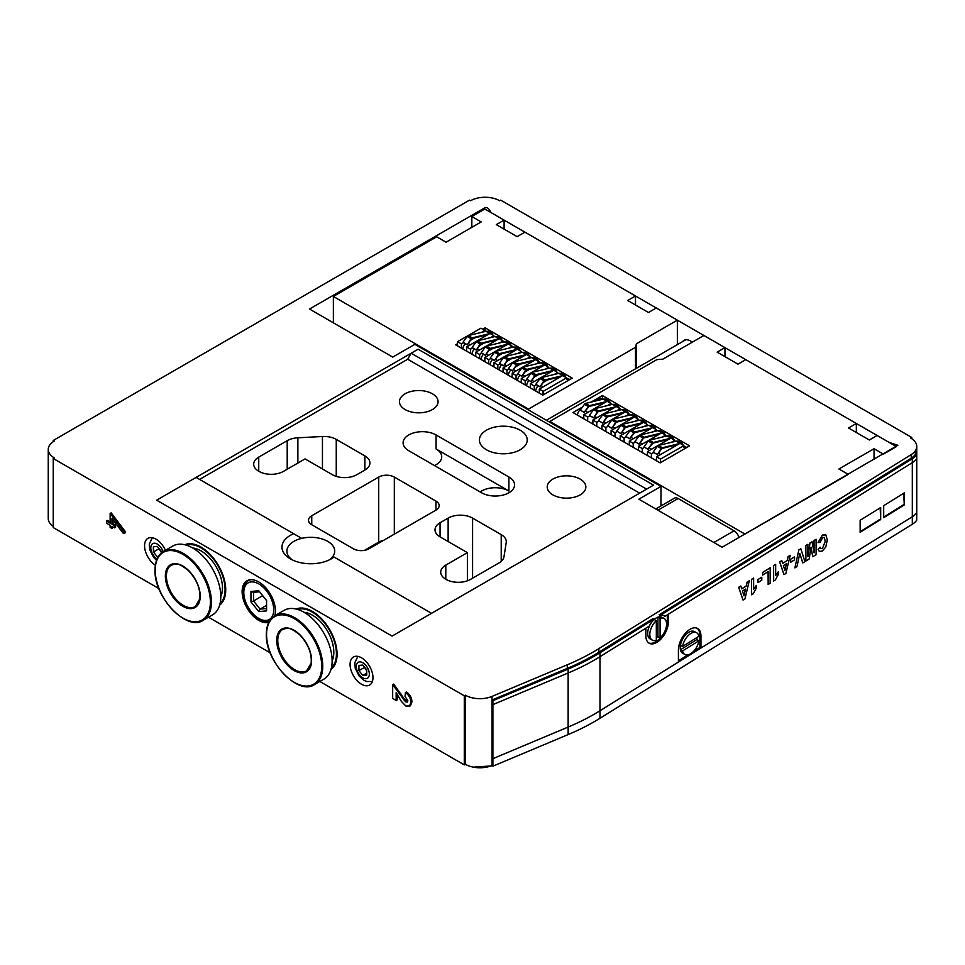 <?xml version="1.0" encoding="UTF-8"?>
<svg xmlns="http://www.w3.org/2000/svg" width="965" height="965" viewBox="0 0 965 965"><rect width="100%" height="100%" fill="white"/><g stroke="black" fill="none" stroke-linecap="round" stroke-linejoin="round"><path stroke-width="1.45" d="M904.253 492.898L883.699 505.672L883.699 517.686L904.253 504.924L904.253 492.898M696.959 628.179A16.562 9.204 118.2 0 1 699.878 635.44L699.878 647.455L700.952 648.034L700.952 636.019A16.562 9.204 118.2 0 0 697.514 628.432A16.562 9.204 118.2 0 0 685.283 633.317A16.562 9.204 118.2 0 0 678.419 650.024L678.419 662.038L599.977 710.771L912.311 516.733A22.074 12.75 0 0 0 916.702 512.692L916.702 454.72L915.339 454.406A20.603 11.894 180 0 1 911.237 458.17L659.179 614.765L660.253 615.344L912.311 458.749A22.074 12.75 0 0 0 916.702 454.72M700.952 648.034L912.311 516.733A22.074 12.75 0 0 0 916.702 512.692L916.702 520.207A22.074 12.75 0 0 1 912.311 524.236L912.311 462.657A22.074 12.75 0 0 0 916.702 458.628A22.074 12.75 0 0 1 912.311 462.657L912.311 458.749M492.017 703.919L492.898 704.607L492.898 700.699L568.144 669.083A220.744 127.452 0 0 0 599.977 652.786L653.993 619.228L652.919 618.649L598.891 652.207A219.272 126.596 180 0 1 567.275 668.395L492.017 700.011L492.017 757.995L492.017 703.919L492.898 704.607L568.144 672.991A220.744 127.452 0 0 0 599.977 656.695L645.85 628.191L645.85 635.706A16.562 9.204 118.2 0 0 649.3 643.293A16.562 9.204 118.2 0 0 661.532 638.408A16.562 9.204 118.2 0 0 668.395 621.701L668.395 614.186L912.311 462.657L664.945 616.333A14.716 8.178 118.2 0 0 664.089 615.73A14.716 8.178 118.2 0 0 660.253 615.344M880.683 507.542L860.141 520.304L860.141 532.318L880.683 519.556L880.683 507.542M648.782 642.967A16.562 9.204 118.2 0 0 662.062 635.814M665.79 628.878A16.562 9.204 118.2 0 0 667.322 621.122L667.322 614.862M319.837 681.495L464.286 764.895L465.335 764.292A20.603 11.894 0 0 0 492.017 765.498L492.017 757.995L492.898 758.671L568.144 727.067A220.744 127.452 0 0 0 599.977 710.771A220.744 127.452 0 0 1 568.144 727.067L492.898 758.671L492.898 704.607L568.144 672.991A220.744 127.452 0 0 0 599.977 656.695L649.3 626.044A14.716 8.178 118.2 0 1 653.993 619.228M903.723 493.224L904.253 504.924M883.699 517.059L903.723 504.623M880.164 507.867L880.683 519.556M860.141 531.703L880.164 519.254M163.459 551.449L172.819 546.033A39.734 22.943 60 0 1 212.553 568.976A39.734 22.943 60 0 1 212.553 614.862L203.193 620.266C187.101 631.882 153.725 597.142 155.015 569.929C155.148 560.942 157.958 554.779 163.459 551.449A39.734 22.943 60 0 1 203.193 574.38A39.734 22.943 60 0 1 203.193 620.266M192.662 547.987A30.349 17.527 60 0 1 201.01 550.858A30.349 17.527 60 0 1 222.481 588.035A30.349 17.527 60 0 1 220.78 596.696M220.044 603.632A34.028 19.65 -120 0 0 225.074 589.531A34.028 19.65 -120 0 0 211.612 556.817A34.028 19.65 -120 0 0 186.281 545.165M220.78 595.815A29.433 16.996 -120 0 0 222.469 587.649M201.335 551.051A29.433 16.996 -120 0 0 193.422 548.446M304.011 612.28A30.349 17.527 60 0 1 312.358 615.139A30.349 17.527 60 0 1 333.818 652.316A30.349 17.527 60 0 1 332.129 660.989M331.393 667.925A34.028 19.65 -120 0 0 336.423 653.824A34.028 19.65 -120 0 0 322.961 621.098A34.028 19.65 -120 0 0 297.63 609.446M332.117 660.096A29.433 16.996 -120 0 0 333.818 651.942M312.684 615.332A29.433 16.996 -120 0 0 304.771 612.727M314.53 684.547A39.734 22.943 60 0 0 314.53 638.673A39.734 22.943 60 0 0 274.796 615.73L284.168 610.326A39.734 22.943 60 0 1 323.902 633.257A39.734 22.943 60 0 1 323.902 679.143L314.53 684.547C298.438 696.175 265.061 661.423 266.352 634.222C266.485 625.224 269.307 619.06 274.796 615.73A23.546 13.594 -120 0 0 275.411 610.785A23.546 13.594 -120 0 0 265.134 587.094A23.546 13.594 -120 0 0 246.992 580.785A23.546 13.594 -120 0 0 246.22 606.563A23.546 13.594 -120 0 0 268.825 622.304M333.987 557.01A28.841 16.658 180 0 1 331.2 558.88A28.841 16.658 180 0 1 290.405 558.88A28.841 16.658 180 0 1 293.649 533.717L196.1 477.398L156.656 500.172L392.092 636.092L156.656 500.172L418.11 349.221L653.546 485.142L646.634 489.146L411.187 353.214L418.11 349.221L653.546 485.142L392.092 636.092L431.536 613.33L332.913 556.383A23.92 13.812 180 0 0 334.71 551.124A23.92 13.812 180 0 0 301.695 538.361A23.92 13.812 0 0 0 286.882 551.124A23.92 13.812 0 0 0 292.311 559.881M199.586 479.412L407.7 359.245L411.187 353.214M329.282 559.881A23.92 13.812 0 0 0 332.913 556.383M383.202 540.569A11.037 6.369 0 0 0 378.714 542.137L364.493 550.352L378.714 542.137A11.037 6.369 180 0 1 383.202 540.569M408.75 450.715A19.312 11.146 180 0 1 403.093 442.839A19.312 11.146 180 0 1 415.01 432.537A19.312 11.146 180 0 1 436.059 434.95L508.905 477A19.312 11.146 180 0 1 514.562 484.888A19.312 11.146 180 0 1 502.644 495.19A19.312 11.146 180 0 1 481.595 492.777L408.75 450.715M480.136 491.945A19.312 11.146 180 0 1 508.905 491.004L436.059 448.954A19.312 11.146 180 0 1 441.717 456.831A19.312 11.146 180 0 1 434.443 465.552M283.457 471.39A17.298 9.988 180 0 1 259.006 471.39L258.741 471.234A17.298 9.988 180 0 1 253.674 464.177A17.298 9.988 180 0 1 258.741 457.12L287.208 440.679A17.298 9.988 180 0 1 297.871 437.796L322.455 436.506A17.298 9.988 180 0 1 336.254 439.389L364.879 455.914A17.298 9.988 180 0 1 369.945 462.971A17.298 9.988 180 0 1 364.879 470.039L356.821 474.696A17.298 9.988 180 0 1 332.37 474.696L305.049 458.918L283.457 471.39M448.134 518.096A17.298 9.988 180 0 1 472.585 518.096L501.221 534.634A17.298 9.988 180 0 1 506.287 541.691A17.298 9.988 180 0 1 506.215 542.595L503.971 556.793A17.298 9.988 180 0 1 498.977 562.945L470.51 579.386A17.298 9.988 180 0 1 446.047 579.386L445.794 579.229A17.298 9.988 180 0 1 440.728 572.173A17.298 9.988 180 0 1 445.794 565.116L467.386 552.643L440.064 536.878A17.298 9.988 180 0 1 435.01 529.821A17.298 9.988 180 0 1 440.064 522.753L448.134 518.096L448.134 541.534M467.386 580.809L467.386 552.643M580.194 479.11A19.312 11.146 180 0 1 585.851 486.999A19.312 11.146 180 0 1 566.527 498.145A19.312 11.146 180 0 1 547.215 486.999A19.312 11.146 180 0 1 559.133 476.686A19.312 11.146 180 0 1 580.194 479.11M378.714 477.072A11.037 6.369 180 0 1 394.323 477.072L435.951 501.1A11.037 6.369 180 0 1 439.184 505.612A11.037 6.369 180 0 1 435.951 510.111L368.98 548.771A11.037 6.369 180 0 1 353.371 548.771L311.755 524.743A11.037 6.369 180 0 1 308.523 520.244A11.037 6.369 180 0 1 311.755 515.732L378.714 477.072L378.714 543.162M432.417 393.792A19.312 11.146 180 0 1 438.074 401.681A19.312 11.146 180 0 1 418.762 412.827A19.312 11.146 180 0 1 399.45 401.681A19.312 11.146 180 0 1 411.367 391.38A19.312 11.146 180 0 1 432.417 393.792M407.7 359.245L639.662 493.163M520.219 430.221A23.92 13.812 180 0 1 527.228 439.98A23.92 13.812 180 0 1 503.308 453.791A23.92 13.812 180 0 1 479.4 439.98A23.92 13.812 180 0 1 494.164 427.23A23.92 13.812 180 0 1 520.219 430.221M293.649 533.717L301.695 538.361M260.067 619.204L258.765 618.444A21.158 12.219 -120 0 0 273.722 609.808A21.158 12.219 -120 0 0 258.765 583.897A21.158 12.219 -120 0 0 243.807 592.534A21.158 12.219 -120 0 0 258.765 618.444L260.067 619.204A22.991 13.281 60 0 0 269.428 621.183M243.807 592.534L243.807 591.038A22.991 13.281 60 0 1 248.439 580.592M258.765 590.773L266.569 600.483L266.569 610.881L258.765 611.581L250.96 601.87L250.96 591.461L258.765 590.773M266.569 605.345L260.067 609.096L266.569 608.517M262.673 595.622L253.566 601.002L260.067 609.096L258.765 611.581M262.673 595.743L266.569 600.604M259.597 591.798L253.566 592.329L253.566 601.002L250.96 601.87M250.96 591.461L253.566 592.329M664.029 618.42A12.328 6.851 118.2 0 1 666.284 626.948A12.328 6.851 118.2 0 1 660.084 637.925L660.084 618.3A12.328 6.851 118.2 0 1 664.029 618.42L661.869 617.262A12.328 6.851 -61.8 0 0 652.774 620.893A12.328 6.851 -61.8 0 0 647.66 633.329A12.328 6.851 -61.8 0 0 650.217 638.987L652.376 640.145A12.328 6.851 118.2 0 0 656.321 640.253L656.321 620.64A12.328 6.851 118.2 0 0 650.121 631.605A12.328 6.851 118.2 0 0 652.376 640.145M660.084 637.925L657.925 636.767L657.925 617.142A12.328 6.851 118.2 0 0 654.174 619.482L656.321 620.64M657.925 617.142L660.084 618.3M656.321 638.01A12.328 6.851 118.2 0 0 657.925 636.767A12.328 6.851 -61.8 0 1 656.321 638.01M696.585 632.738A12.328 6.851 118.2 0 1 698.937 636.261L682.581 646.429A12.328 6.851 118.2 0 1 688.371 635.428A12.328 6.851 118.2 0 1 696.585 632.738L694.438 631.58A12.328 6.851 -61.8 0 0 685.331 635.211A12.328 6.851 -61.8 0 0 680.216 647.648A12.328 6.851 -61.8 0 0 682.786 653.305L684.933 654.463A12.328 6.851 118.2 0 0 693.147 651.761A12.328 6.851 118.2 0 0 698.937 640.772L696.79 639.614A12.328 6.851 118.2 0 0 696.995 637.479A12.328 6.851 -61.8 0 1 696.79 639.614L680.434 649.771A12.328 6.851 118.2 0 1 680.434 645.271L682.581 646.429M680.434 649.771L682.581 650.929A12.328 6.851 118.2 0 0 684.933 654.463M682.581 650.929L698.937 640.772M655.766 508.953L674.475 498.157A7.358 4.246 60 0 1 678.154 498.519L657.925 510.195M713.859 542.499L734.088 530.81L678.154 498.519M734.088 530.81A7.358 4.246 60 0 1 738.961 537.517M724.956 347.629L717.152 352.141L737.96 364.155L745.764 359.643L856.329 423.478L848.525 427.99L869.332 440.004L877.137 435.492L896.413 446.614L883.397 454.129L874.037 448.725L838.911 469.002L848.283 474.406L744.932 534.067L549.821 421.416L656.827 359.643L662.931 359.125L703.895 335.47L724.956 347.629L724.956 356.64M856.329 423.478L856.329 432.489M874.037 448.725L874.037 459.533M549.821 421.416L549.821 422.248M582.462 407.073L572.981 412.55L660.132 462.874L689.589 445.866L602.437 395.554L591.147 402.067M602.437 399.257L602.437 395.554M577.384 415.095A5.766 3.329 -60 0 1 581.147 408.907M594.331 401.295L599.349 398.4L601.388 399.57M599.349 398.4A5.766 3.329 -60 0 1 601.207 398.545L602.51 399.305M660.518 462.645L660.518 459.087L683.896 445.589L683.896 447.205A5.766 3.329 -60 0 1 685.765 447.362A5.766 3.329 -60 0 1 686.272 447.784M656.61 460.836L656.61 456.831L660.518 459.087M656.61 456.831L679.999 443.333L683.896 445.589M684.655 446.735L686.984 447.374M682.545 444.805L680.94 443.888M677.852 444.576L662.183 448.387A1.11 0.639 120 0 0 661.52 448.906L657.37 454.696L661.218 448.592A1.846 1.062 -60 0 1 662.328 447.736L679.722 443.502M657.069 454.382L653.16 452.127L657.37 454.696M653.16 452.127L657.322 446.337A1.846 1.062 -60 0 1 658.432 445.48L676.151 441.162L679.951 443.357M676.151 441.162L678.467 441.15L682.376 443.405L683.196 445.191M680.108 443.405L682.376 443.405M673.437 439.558L671.833 438.629M668.745 439.316L653.088 443.128A1.11 0.639 120 0 0 652.412 443.647L647.961 449.123L652.111 443.333A1.846 1.062 -60 0 1 653.233 442.477L670.615 438.243M647.961 449.123L644.367 447.181L648.263 449.437M644.065 446.867L648.215 441.077A1.846 1.062 -60 0 1 649.324 440.221L667.044 435.903L670.856 438.11M666.948 435.927L669.36 435.903L673.268 438.146L674.101 439.931M671.001 438.146L673.268 438.146M664.33 434.298L662.726 433.369M659.638 434.069L643.981 437.881A1.11 0.639 120 0 0 643.305 438.387L639.156 444.177L643.004 438.074A1.846 1.062 -60 0 1 644.125 437.217L661.508 432.983M638.854 443.864L634.958 441.608L639.156 444.177M634.958 441.608L639.107 435.818A1.846 1.062 -60 0 1 640.217 434.962L657.937 430.655L661.749 432.851M657.841 430.68L660.253 430.643L664.161 432.899L664.994 434.672M661.894 432.887L664.161 432.899M655.235 429.039L653.619 428.11M650.531 428.81L634.874 432.622A1.11 0.639 120 0 0 634.21 433.14L629.747 438.605L633.909 432.815A1.846 1.062 -60 0 1 635.018 431.958L652.4 427.724M629.747 438.605L626.152 436.675L630.049 438.918M625.851 436.349L630 430.571A1.846 1.062 -60 0 1 631.11 429.702L648.83 425.396L652.642 427.592M648.83 425.396L651.158 425.384L655.054 427.64L655.886 429.413M652.786 427.628L655.054 427.64M646.128 423.78L644.511 422.851M641.423 423.551L625.766 427.362A1.11 0.639 120 0 0 625.103 427.881L620.941 433.671L624.801 427.555A1.846 1.062 -60 0 1 625.911 426.699L643.293 422.465M620.652 433.345L616.744 431.102L620.941 433.671M616.744 431.102L620.893 425.312A1.846 1.062 -60 0 1 622.003 424.455L639.723 420.137L643.534 422.332M639.723 420.137L642.051 420.125L645.947 422.381L646.779 424.166M643.691 422.368L645.947 422.381M637.021 418.52L635.416 417.592M632.316 418.291L616.659 422.103A1.11 0.639 120 0 0 615.996 422.622L611.846 428.412L615.694 422.308A1.846 1.062 -60 0 1 616.804 421.44L634.198 417.218M611.545 428.086L607.636 425.842L611.846 428.412M607.636 425.842L611.786 420.052A1.846 1.062 -60 0 1 612.908 419.196L630.627 414.878L634.427 417.073M630.627 414.878L632.944 414.866L636.84 417.121L637.672 418.906M634.584 417.121L636.84 417.121M627.913 413.273L626.309 412.344M623.209 413.032L607.552 416.844A1.11 0.639 120 0 0 606.889 417.363L602.739 423.153L606.587 417.049A1.846 1.062 -60 0 1 607.697 416.192L625.091 411.959M602.437 422.839L598.529 420.583L602.739 423.153M598.529 420.583L602.691 414.793A1.846 1.062 -60 0 1 603.801 413.937L621.52 409.618L625.32 411.814M621.52 409.618L623.836 409.618L627.745 411.862L628.565 413.647M625.477 411.862L627.745 411.862M618.806 408.014L617.202 407.085M614.114 407.785L598.445 411.597A1.11 0.639 120 0 0 597.781 412.103L593.632 417.893L597.48 411.79A1.846 1.062 -60 0 1 598.59 410.933L615.984 406.699M593.33 417.58L589.724 415.638L593.632 417.893M589.434 415.324L593.584 409.534A1.846 1.062 -60 0 1 594.693 408.678L612.413 404.359L616.213 406.567M612.317 404.383L614.729 404.359L618.637 406.603L619.47 408.388M616.37 406.603L618.637 406.603M609.699 402.755L608.095 401.826M605.007 402.526L589.35 406.337A1.11 0.639 120 0 0 588.674 406.856L584.223 412.32L588.373 406.53A1.846 1.062 -60 0 1 589.494 405.674L606.876 401.44M584.223 412.32L580.628 410.39L584.525 412.634M580.327 410.065L584.476 404.275A1.846 1.062 -60 0 1 585.586 403.418L603.306 399.112L607.118 401.307M603.306 399.112L605.622 399.1L609.53 401.356L610.363 403.129M607.262 401.344L609.53 401.356M651.411 457.832L651.411 453.827L653.643 452.549M647.515 455.589L647.515 451.584L651.411 453.827M671.314 442.344L674.788 440.33L674.788 441.5M647.515 451.584L670.892 438.086L674.788 440.33M642.304 452.585L642.304 448.58L644.536 447.29M638.408 450.329L638.408 446.325L642.304 448.58M662.219 437.085L665.693 435.082L665.693 436.24M638.408 446.325L661.785 432.827L665.693 435.082M633.197 447.326L633.197 443.321L635.428 442.03M629.301 445.07L629.301 441.065L633.197 443.321M653.112 431.825L656.586 429.823L656.586 430.981M629.301 441.065L652.678 427.567L656.586 429.823M624.102 442.067L624.102 438.062L626.333 436.771M620.193 439.811L620.193 435.806L624.102 438.062M644.005 426.566L647.479 424.564L647.479 425.722M620.193 435.806L643.571 422.308L647.479 424.564M614.995 436.807L614.995 432.803L617.226 431.512M611.086 434.552L611.086 430.547L614.995 432.803M634.898 421.307L638.372 419.305L638.372 420.463M611.086 430.547L634.463 417.049L638.372 419.305M605.887 431.548L605.887 427.543L608.119 426.265M601.979 429.304L601.979 425.3L605.887 427.543M625.79 416.06L629.264 414.045L629.264 415.203M601.979 425.3L625.368 411.802L629.264 414.045M596.78 426.289L596.78 422.296L599.012 421.005M592.884 424.045L592.884 420.04L596.78 422.296M616.683 410.8L620.157 408.798L620.157 409.956M592.884 420.04L616.261 406.542L620.157 408.798M587.673 421.042L587.673 417.037L589.905 415.746M583.777 418.786L583.777 414.781L587.673 417.037M607.576 405.541L611.05 403.539L611.05 404.697M583.777 414.781L607.154 401.283L611.05 403.539M457.531 343.733L455.649 344.819L542.8 395.131L543.186 391.344L566.564 377.846L566.564 379.474A5.766 3.329 -60 0 1 568.433 379.631A5.766 3.329 -60 0 1 568.94 380.041L572.257 378.135L485.106 327.81L482.681 329.21M635.501 347.328L528.482 409.1L333.371 296.46L436.711 236.787L446.083 242.203L481.197 221.926L471.837 216.51L484.84 209.007L504.104 220.129L496.3 224.628L517.119 236.654L524.924 232.143L635.489 295.978L627.684 300.489L648.492 312.503L656.297 307.992L677.358 320.151L636.393 343.793L635.501 347.328L635.501 368.799M528.482 409.1L528.482 409.932M333.371 296.46L333.371 322.817M471.837 216.51L471.837 227.33M504.104 220.129L504.104 229.139M635.489 295.978L635.489 304.988M677.358 320.151L677.358 344.638M636.393 343.793L636.393 368.28M568.94 380.041L543.186 394.914M485.106 331.309L485.106 327.81M539.29 393.105L539.29 389.1L543.186 391.344M539.29 389.1L562.667 375.602L566.564 377.846M567.504 378.883L569.652 379.631M543.379 394.794L543.379 391.259L566.757 377.761L566.757 379.378A5.766 3.329 -60 0 1 568.626 379.534A5.766 3.329 -60 0 1 569.121 379.945M562.679 375.602L566.757 377.761M567.951 378.654L569.832 379.522M468.146 343.492L470.377 344.782M465.275 343.709A5.766 3.329 120 0 0 462.826 348.956M474.804 337.834L470.365 340.404M477.253 348.751L479.484 350.042M474.382 348.968A5.766 3.329 120 0 0 471.933 354.215M483.911 343.094L479.46 345.663M486.36 354.01L488.592 355.301M483.477 354.227A5.766 3.329 120 0 0 481.04 359.475M493.019 348.353L488.567 350.922M495.467 359.269L497.699 360.56M492.584 359.487A5.766 3.329 120 0 0 490.136 364.722M502.126 353.612L497.675 356.181M504.562 364.517L506.806 365.807M501.691 364.746A5.766 3.329 120 0 0 499.243 369.981M511.233 358.859L506.782 361.429M513.669 369.776L515.901 371.067M510.799 369.993A5.766 3.329 120 0 0 508.35 375.24M520.34 364.119L515.889 366.688M522.777 375.035L525.008 376.326M519.906 375.252A5.766 3.329 120 0 0 517.457 380.5M529.447 369.378L524.996 371.947M531.884 380.294L534.115 381.585M529.013 380.512A5.766 3.329 120 0 0 526.564 385.759M538.542 374.637L534.103 377.206M540.991 385.554L543.211 386.832M538.12 385.771A5.766 3.329 120 0 0 535.672 391.006M547.65 379.896L543.198 382.466M530.376 387.954L530.376 383.744L553.753 370.246L557.649 372.502L557.649 373.624M534.272 390.21L534.272 386L536.395 384.77M554.272 374.456L557.649 372.502M530.376 383.744L534.272 386M521.269 382.695L521.269 378.485L544.646 364.987L548.554 367.243L548.554 368.377M525.165 384.951L525.165 380.741L527.288 379.522M545.165 369.197L548.554 367.243M521.269 378.485L525.165 380.741M512.162 377.436L512.162 373.226L535.539 359.728L539.447 361.984L539.447 363.117M516.07 379.691L516.07 375.481L518.181 374.263M536.058 363.938L539.447 361.984M512.162 373.226L516.07 375.481M503.055 372.188L503.055 367.979L526.432 354.481L530.34 356.724L530.34 357.858M506.963 374.432L506.963 370.222L509.074 369.004M526.95 358.678L530.34 356.724M503.055 367.979L506.963 370.222M493.947 366.929L493.947 362.719L517.337 349.221L521.233 351.465L521.233 352.599M497.856 369.185L497.856 364.975L499.967 363.745M517.843 353.431L521.233 351.465M493.947 362.719L497.856 364.975M484.84 361.67L484.84 357.46L508.229 343.962L512.125 346.218L512.125 347.34M488.748 363.926L488.748 359.716L490.871 358.485M508.736 348.172L512.125 346.218M484.84 357.46L488.748 359.716M475.745 356.411L475.745 352.201L499.122 338.703L503.018 340.959L503.018 342.093M479.641 358.666L479.641 354.457L481.764 353.226M499.641 342.913L503.018 340.959M475.745 352.201L479.641 354.457M466.638 351.151L466.638 346.942L490.015 333.444L493.911 335.699L493.911 336.833M470.534 353.407L470.534 349.197L472.657 347.979M490.534 337.654L493.911 335.699M466.638 346.942L470.534 349.197M481.426 332.394L484.816 330.44L484.816 331.574M461.427 348.148L461.427 343.938L463.55 342.72M457.531 345.904L457.531 341.682L461.427 343.938M457.531 341.682L480.908 328.184L484.816 330.44M565.152 376.832L563.813 376.048M560.749 376.7L544.851 380.572A1.11 0.639 120 0 0 544.188 381.091L540.038 386.881L543.886 380.777A1.846 1.062 -60 0 1 544.996 379.908L562.619 375.626M539.737 386.555L535.828 384.311L540.038 386.881M535.828 384.311L539.99 378.521A1.846 1.062 -60 0 1 541.1 377.665L558.819 373.346L562.704 375.59M558.819 373.346L561.135 373.334L565.044 375.59L565.852 377.231M562.933 375.542L565.044 375.59M556.057 371.573L554.706 370.801M551.691 371.441L535.756 375.313A1.11 0.639 120 0 0 535.08 375.831L530.931 381.621L534.779 375.518A1.846 1.062 -60 0 1 535.889 374.661L553.56 370.355M530.629 381.308L527.023 379.366L530.931 381.621M526.733 379.052L530.883 373.262A1.846 1.062 -60 0 1 531.992 372.406L549.712 368.087L553.596 370.331M549.712 368.087L552.028 368.075L555.937 370.331L556.745 371.971M553.826 370.295L555.937 370.331M546.95 366.314L545.599 365.542M542.583 366.181L526.649 370.065A1.11 0.639 120 0 0 525.973 370.572L521.824 376.362L525.672 370.258A1.846 1.062 -60 0 1 526.794 369.402L544.453 365.096M521.522 376.048L517.626 373.793L521.824 376.362M517.626 373.793L521.775 368.003A1.846 1.062 -60 0 1 522.885 367.146L540.605 362.828L544.489 365.072M540.605 362.828L542.921 362.828L546.829 365.072L547.638 366.712M544.718 365.035L546.829 365.072M537.843 361.055L536.492 360.283M533.476 360.922L517.542 364.806A1.11 0.639 120 0 0 516.866 365.313L512.415 370.789L516.577 364.999A1.846 1.062 -60 0 1 517.686 364.143L535.358 359.836M512.415 370.789L508.519 368.534L512.717 371.103M508.519 368.534L512.668 362.744A1.846 1.062 -60 0 1 513.778 361.887L531.498 357.581L535.394 359.824M531.498 357.581L533.826 357.569L537.722 359.824L538.53 361.465M535.611 359.776L537.722 359.824M528.736 355.808L527.385 355.024M524.369 355.663L508.434 359.547A1.11 0.639 120 0 0 507.771 360.066L503.609 365.844L507.469 359.74A1.846 1.062 -60 0 1 508.579 358.883L526.251 354.589M503.32 365.53L499.412 363.274L503.609 365.844M499.412 363.274L503.561 357.496A1.846 1.062 -60 0 1 504.671 356.628L522.391 352.322L526.287 354.565M522.391 352.322L524.719 352.309L528.615 354.565L529.435 356.206M526.516 354.517L528.615 354.565M519.628 350.548L518.289 349.764M515.274 350.404L499.327 354.288A1.11 0.639 120 0 0 498.664 354.806L494.514 360.596L498.362 354.493A1.846 1.062 -60 0 1 499.472 353.624L517.144 349.33M494.213 360.271L490.304 358.027L494.514 360.596M490.304 358.027L494.454 352.237A1.846 1.062 -60 0 1 495.576 351.381L513.296 347.062L517.18 349.306M513.296 347.062L515.612 347.05L519.508 349.306L520.328 350.946M517.409 349.258L519.508 349.306M510.521 345.289L509.182 344.517M506.167 345.156L490.22 349.028A1.11 0.639 120 0 0 489.557 349.547L485.407 355.337L489.255 349.233A1.846 1.062 -60 0 1 490.365 348.377L508.036 344.071M485.106 355.024L481.197 352.768L485.407 355.337M481.197 352.768L485.347 346.978A1.846 1.062 -60 0 1 486.469 346.121L504.188 341.803L508.072 344.047M504.188 341.803L506.504 341.791L510.413 344.047L511.221 345.687M508.302 343.998L510.413 344.047M501.414 340.03L500.075 339.258M497.059 339.897L481.113 343.781A1.11 0.639 120 0 0 480.449 344.288L476.3 350.078L480.148 343.974A1.846 1.062 -60 0 1 481.258 343.118L498.929 338.812M475.998 349.764L472.09 347.509L476.3 350.078M472.09 347.509L476.252 341.719A1.846 1.062 -60 0 1 477.361 340.862L495.081 336.544L498.965 338.787M495.081 336.544L497.397 336.544L501.305 338.787L502.114 340.428M499.195 338.751L501.305 338.787M492.319 334.771L490.968 333.999M487.952 334.638L472.018 338.522A1.11 0.639 120 0 0 471.342 339.029L467.193 344.819L471.041 338.715A1.846 1.062 -60 0 1 472.162 337.859L489.822 333.552M466.891 344.505L462.995 342.249L467.193 344.819M462.995 342.249L467.144 336.459A1.846 1.062 -60 0 1 468.254 335.603L485.974 331.297L489.858 333.54M485.974 331.297L488.29 331.284L492.198 333.54L493.006 335.181M490.087 333.492L492.198 333.54M818.103 542.632L822.482 535.105L825.823 534.912L827.295 539.893L825.811 546.938L822.325 551.027L819.357 551.449L818.103 549.242L820.105 547.191L820.889 548.554L822.482 548.325L825.292 541.329L824.219 537.409L822.578 537.65L820.105 542.378L818.055 542.595L822.421 535.068L825.763 534.887M825.292 541.329L824.182 537.396M822.482 548.325L825.232 541.305M820.865 548.542L822.421 548.301M820.105 547.191L818.103 549.242M819.357 551.449L818.055 549.206M812.783 556.757L811.01 547.131L809.189 558.988L805.908 561.027L805.859 545.563L807.862 544.32L807.91 556.696L810.009 543.054L812.048 541.787L814.098 552.861L814.038 540.484L816.101 539.266L816.101 554.694L812.723 556.733L810.986 547.276M814.098 540.509L816.101 539.266M814.038 552.559L814.038 540.484M812.048 541.787L810.009 543.054M807.91 556.31L809.949 543.018M805.908 545.599L807.91 544.344M805.908 561.027L805.859 545.563M802.82 562.945L799.816 553.391L796.969 566.576L794.883 567.878L798.851 549.917L800.841 548.747L804.907 561.654L802.771 562.921L799.792 553.476M798.899 549.954L800.841 548.747M794.883 567.878L798.851 549.917M790.649 559.218L794.545 556.865L794.545 559.869L790.709 562.257L790.649 559.218L794.545 556.865M790.709 562.257L790.709 559.254M784.002 574.633L779.672 561.895L781.771 560.593L782.687 563.427L787.187 560.629L788.103 556.66L790.202 555.357L785.884 573.463L784.002 574.633L779.624 561.859L781.771 560.593M786.499 563.669L783.387 565.599L784.943 570.412L786.499 563.669M782.675 563.379L787.138 560.605L788.055 556.624L790.202 555.357M784.907 570.303L786.427 563.717M778.345 571.738L778.345 574.344L775.305 580.037L773.604 581.027L773.604 565.599L775.667 564.38L775.667 575.61L778.345 571.738L775.619 575.574M773.665 581.063L773.604 565.599M773.665 565.623L775.667 564.38M768.152 584.488L768.152 571.654L762.639 575.08L762.579 572.45L770.154 567.806L770.154 583.234L768.152 584.488L768.092 571.69M762.639 572.474L770.154 567.806M762.639 575.08L762.579 572.45M757.899 579.567L761.795 577.203L761.795 580.206L757.959 582.595L757.899 579.567L761.795 577.203M757.959 582.595L757.959 579.591M756.283 585.441L756.283 588.047L753.255 593.74L751.554 594.73L751.554 579.302L753.617 578.083L753.617 589.301L756.283 585.441L753.556 589.277M751.602 594.766L751.554 579.302M751.602 579.326L753.617 578.083M165.425 550.303A16.188 9.348 -120 0 0 147.91 538.337A16.188 9.348 -120 0 0 145.305 550.882A16.188 9.348 -120 0 0 155.341 565.176M372.973 677.623A16.188 9.348 -120 0 0 365.904 661.339A16.188 9.348 -120 0 0 353.431 656.996A16.188 9.348 -120 0 0 353.431 675.693A16.188 9.348 -120 0 0 369.619 685.041A16.188 9.348 -120 0 0 372.973 677.623M53.244 458.484L464.286 695.801L465.335 695.198A20.603 11.894 0 0 0 492.017 696.404L567.275 664.801A219.272 126.596 180 0 0 598.891 648.601L911.237 454.563A20.603 11.894 180 0 0 915.339 450.8L915.556 450.45A20.603 11.894 0 0 0 916.75 446.469A20.603 11.894 0 0 0 910.719 438.062L911.756 437.459L500.714 200.141L499.665 200.744A20.603 11.894 0 0 0 470.534 200.744L469.497 200.141L53.244 440.462L54.281 441.065A20.603 11.894 0 0 0 48.25 449.473A20.603 11.894 0 0 0 54.281 457.88L53.244 458.484L53.244 527.578L158.875 588.566M208.488 617.202L270.224 652.847M464.286 764.895L464.286 695.801M219.646 605.152A34.957 20.181 -120 0 0 225.726 589.917A34.957 20.181 -120 0 0 211.251 555.575A34.957 20.181 -120 0 0 184.773 544.755M330.995 669.433A34.957 20.181 -120 0 0 337.075 654.198A34.957 20.181 -120 0 0 322.6 619.868A34.957 20.181 -120 0 0 296.122 609.036M397.218 694.112L397.218 699.842L396.169 700.445L392.671 698.419L392.671 684.68L393.708 684.076L404.395 699.143L407.688 701.603M392.671 684.68L405.457 701.76L407.278 702.086L407.845 700.65L405.047 696.404L405.384 692.556L406.434 691.953C409.956 694.414 411.778 697.731 411.922 701.881L410.39 705.861L405.927 706.078L401.356 701.398L396.169 692.629L396.169 700.445M114.57 527.843L114.57 525.732L111.964 524.236L111.964 518.386L122.917 532.945A1.291 0.748 -120 0 0 123.906 531.751L110.143 513.452L110.143 523.187L106.5 521.076L106.5 523.187L110.143 525.286L110.143 527.385L111.964 528.446L111.964 526.335L114.57 527.843L115.607 527.24L115.607 525.141L113.002 523.633L113.002 519.761M111.964 528.446L113.002 526.938M110.143 521.981L107.537 520.485L106.5 521.076M124.051 533.464L125.1 532.861A1.291 0.748 -120 0 0 124.943 531.148L111.18 512.849L110.143 513.452M269.368 621.279A22.991 13.281 60 0 1 254.688 615.441M244.374 597.576A22.991 13.281 60 0 1 248.307 580.665A22.991 13.281 60 0 1 251.165 579.688M663.522 615.477A14.716 8.178 118.2 0 1 663.872 615.754L664.945 616.333M492.029 700.011L492.029 696.404L492.017 700.011L492.898 700.699M492.017 765.498L492.898 766.186L568.144 734.57A220.744 127.452 0 0 0 599.977 718.274L912.311 524.236M492.898 766.186L492.898 758.671L492.017 757.995M465.335 764.292L465.335 695.198M48.25 449.473L48.25 518.567A20.603 11.894 0 0 0 53.244 526.335M53.244 441.705L53.244 440.462M911.756 438.701L911.756 437.459M915.556 454.057L915.556 450.45M916.702 516.359A20.603 11.894 0 0 0 916.75 515.563L916.75 446.469M392.743 357.098L414.866 344.336L660.965 486.42L638.854 499.195L722.097 547.252L897.872 445.275L889.103 442.404L491.101 212.626C488.676 207.752 486.239 206.353 483.803 208.404L309.5 309.041L392.743 357.098M483.803 209.61L483.803 208.404M692.291 342.165A13.245 7.648 -120 0 0 684.004 340.38A13.245 7.648 -120 0 0 682.641 341.586M660.965 505.95L660.965 486.42M699.878 647.455L693.485 651.423M688.045 654.813L678.419 660.784M915.339 454.406L915.339 450.8M247.523 580.508A23.546 13.594 -120 0 0 247.161 605.779A23.546 13.594 -120 0 0 269.03 621.906M405.384 692.556C408.907 695.017 410.74 698.322 410.885 702.484L411.922 701.881M410.885 702.484L409.353 706.452M405.457 701.76L406.494 701.157M403.358 699.746L404.395 699.143M111.964 524.236L113.002 523.633M114.57 525.732L115.607 525.141M366.736 675.126L366.736 669.915L362.828 665.066L358.932 665.416L358.932 670.615L362.828 675.476L366.736 675.126M366.736 673.22L362.828 675.476M364.131 666.682L366.736 670.844M364.131 667.611L358.932 670.615M161.203 553.066L161.203 551.256L157.307 546.407L153.399 546.757L153.399 551.956L157.307 556.817L158.176 556.733M158.61 556.069L157.307 556.817M158.61 548.024L161.203 552.185M158.61 548.952L153.399 551.956M743.062 600.061L738.744 587.323L740.831 586.02L741.747 588.855L746.259 586.057L747.175 582.088L749.274 580.785L744.956 598.891L743.014 600.037L738.683 587.287L740.831 586.02M745.559 589.096L742.447 591.026L744.003 595.851L745.559 589.096M741.735 588.807L746.198 586.032L747.115 582.052L749.274 580.785M743.967 595.743L745.487 589.145M599.977 652.786L599.977 718.274M568.144 669.083L568.144 734.57M667.322 621.122L668.395 621.701M699.878 635.44L700.952 636.019M166.414 576.093A23.92 13.812 60 0 1 171.36 565.14C175.353 564.38 176.631 560.991 188.609 570.749C196.872 579.748 200.611 589.12 199.803 598.855L195.28 606.563A23.92 13.812 60 0 1 176.848 600.158A23.92 13.812 60 0 1 166.414 576.093M165.365 576.093A24.656 14.234 60 0 1 191.516 573.753A24.656 14.234 60 0 1 191.516 608.613A24.656 14.234 60 0 1 165.365 576.093M155.22 570.231A38.998 22.521 60 0 1 196.595 566.539A38.998 22.521 60 0 1 196.595 621.689A38.998 22.521 60 0 1 155.22 570.231M277.763 640.374A23.92 13.812 60 0 1 282.709 629.433C286.689 628.661 287.98 625.284 299.958 635.042C308.221 644.029 311.948 653.401 311.152 663.136L306.629 670.856A23.92 13.812 60 0 1 288.197 664.439A23.92 13.812 60 0 1 277.763 640.374M276.714 640.374A24.656 14.234 60 0 1 302.865 638.046A24.656 14.234 60 0 1 302.865 672.907A24.656 14.234 60 0 1 276.714 640.374M266.569 634.524A38.998 22.521 60 0 1 307.932 630.821A38.998 22.521 60 0 1 307.932 685.982A38.998 22.521 60 0 1 266.569 634.524M436.059 448.954L436.059 434.95M508.905 491.004L508.905 477M258.741 471.234L258.741 457.12M287.208 469.219L287.208 440.679M297.871 463.067L297.871 437.796M322.455 468.978L322.455 436.506M336.254 476.384L336.254 439.389M364.879 470.039L364.879 455.914M472.585 578.18L472.585 518.096M501.221 561.353L501.221 534.634M445.794 579.229L445.794 565.116M440.064 536.878L440.064 522.753M394.323 534.152L394.323 477.072M435.951 510.111L435.951 501.1M311.755 524.743L311.755 515.732M473.224 767.139L491.764 765.921A5.525 3.185 -120 0 0 492.162 765.607M585.586 411.15L587.83 412.441M594.693 416.41L596.925 417.7M603.801 421.669L606.032 422.959M612.908 426.928L615.139 428.207M622.015 432.175L624.246 433.466M631.122 437.435L633.354 438.725M640.229 442.694L642.461 443.984M649.324 447.953L651.568 449.244M658.432 453.212L660.663 454.491M657.322 446.337L661.218 448.592M658.432 445.48L662.328 447.736M648.215 441.077L652.111 443.333M649.324 440.221L653.233 442.477M639.107 435.818L643.004 438.074M640.217 434.962L644.125 437.217M630 430.571L633.909 432.815M631.11 429.702L635.018 431.958M620.893 425.312L624.801 427.555M622.003 424.455L625.911 426.699M611.786 420.052L615.694 422.308M612.908 419.196L616.804 421.44M602.691 414.793L606.587 417.049M603.801 413.937L607.697 416.192M593.584 409.534L597.48 411.79M594.693 408.678L598.59 410.933M584.476 404.275L588.373 406.53M585.586 403.418L589.494 405.674M539.99 378.521L543.886 380.777M541.1 377.665L544.996 379.908M530.883 373.262L534.779 375.518M531.992 372.406L535.889 374.661M521.775 368.003L525.672 370.258M522.885 367.146L526.794 369.402M512.668 362.744L516.577 364.999M513.778 361.887L517.686 364.143M503.561 357.496L507.469 359.74M504.671 356.628L508.579 358.883M494.454 352.237L498.362 354.493M495.576 351.381L499.472 353.624M485.347 346.978L489.255 349.233M486.469 346.121L490.365 348.377M476.252 341.719L480.148 343.974M477.361 340.862L481.258 343.118M467.144 336.459L471.041 338.715M468.254 335.603L472.162 337.859M911.237 458.17L911.237 454.563M598.891 652.207L598.891 648.601M567.275 668.395L567.275 664.801M400.415 694.836L401.452 694.233M123.906 531.751L124.943 531.148M369.33 674.016A9.204 5.308 -120 0 0 359.571 661.881A9.204 5.308 -120 0 0 359.571 674.897A9.204 5.308 -120 0 0 369.33 674.016M163.133 551.63A9.204 5.308 -120 0 0 155.425 543.331A9.204 5.308 -120 0 0 150.854 548.832A9.204 5.308 -120 0 0 157.042 558.964M546.371 420.257L685.741 339.801M683.896 446.288L685.765 447.362M566.757 378.461L568.626 379.534M372.369 681.519L366.809 681.519L364.022 680.337L359.137 676.055L355.277 668.443L354.794 662.75L357.858 656.381M156.511 560.315L153.616 557.396L149.756 549.785L149.273 544.091L152.337 537.722"/></g></svg>
